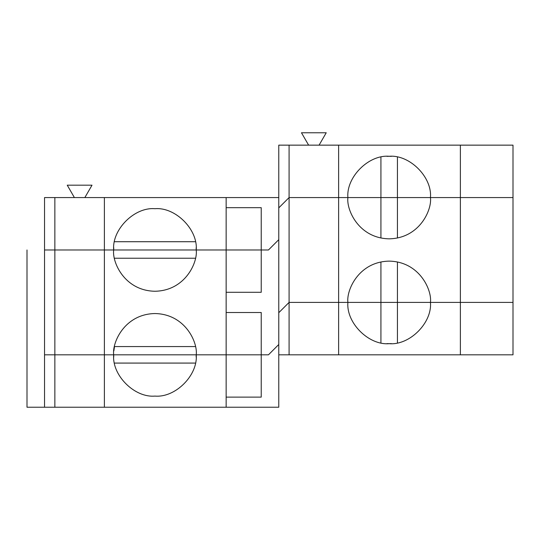 <?xml version="1.0" encoding="UTF-8"?>
<svg xmlns="http://www.w3.org/2000/svg" width="540" height="540" viewBox="0 0 540 540"><rect width="100%" height="100%" fill="white"/><g stroke="black" fill="none" stroke-linecap="round" stroke-linejoin="round"><path stroke-width="0.81" d="M386.957 156.35L389.178 156.29C368.759 154.447 346.059 177.147 347.902 197.566C346.059 177.147 368.759 154.447 389.178 156.29C409.597 154.447 432.297 177.147 430.454 197.566L513 197.566L513 145.145L460.377 145.145L460.377 197.566L460.377 145.145L513 145.145L513 197.566L430.454 197.566C432.297 177.147 409.597 154.447 389.178 156.29L391.399 156.35M196.162 247.766L196.222 249.98L226.145 249.98L226.145 197.566L104.389 197.566L104.389 249.98L104.389 197.566L54.857 197.566L54.857 249.98L196.222 249.98C198.065 229.561 175.372 206.861 154.946 208.71C134.528 206.861 111.827 229.561 113.677 249.98L113.738 247.766M380.923 157.127L380.923 197.566L397.433 197.566L397.433 157.127L397.433 197.566L430.454 197.566L338.621 197.566L338.621 145.145L289.089 145.145L289.089 197.566L380.923 197.566L380.923 157.127M319.086 145.145L326.234 132.766L301.469 132.766L308.624 145.145L301.469 132.766L326.234 132.766L319.086 145.145M84.854 197.566L92.009 185.179L67.244 185.179L74.392 197.566L67.244 185.179L92.009 185.179L84.854 197.566M44.543 249.98L44.543 197.566L44.543 249.98L54.857 249.98L54.857 197.566L44.543 197.566L226.145 197.566L226.145 249.98L261.232 249.98L261.232 207.677L226.145 207.677L261.232 207.677L261.232 249.98L268.454 249.98L278.768 239.666L268.454 249.98L113.677 249.98C111.827 229.561 134.528 206.861 154.946 208.71C175.372 206.861 198.065 229.561 196.222 249.98L44.543 249.98L44.543 354.82L196.222 354.82C197.883 342.745 185.497 314.105 154.946 313.544C124.403 314.105 112.016 342.745 113.677 354.82C112.016 342.745 124.403 314.105 154.946 313.544C185.497 314.105 197.883 342.745 196.222 354.82L261.232 354.82L261.232 312.512L226.145 312.512L261.232 312.512L261.232 354.82L268.454 354.82L278.768 344.5L268.454 354.82L226.145 354.82L226.145 249.98L226.145 354.82L104.389 354.82L104.389 249.98L104.389 354.82L54.857 354.82L54.857 249.98L54.857 354.82L44.543 354.82L44.543 249.98L54.857 249.98L44.543 249.98M278.768 145.145L278.768 207.88L289.089 197.566L289.089 145.145L278.768 145.145L460.377 145.145L338.621 145.145L338.621 197.566L289.089 197.566L278.768 207.88L278.768 145.145M114.507 241.724L195.392 241.724L114.507 241.724M278.768 197.566L226.145 197.566L278.768 197.566M114.507 346.565L195.392 346.565L114.507 346.565L113.866 350.851M391.399 343.615L389.178 343.676C409.597 345.519 432.297 322.819 430.454 302.4L513 302.4L513 354.82L513 302.4L460.377 302.4L460.377 354.82L460.377 302.4L513 302.4L513 197.566L513 302.4L430.454 302.4C432.297 322.819 409.597 345.519 389.178 343.676C368.759 345.519 346.059 322.819 347.902 302.4L380.923 302.4L380.923 261.961L380.923 302.4L460.377 302.4L460.377 197.566L397.433 197.566L397.433 238.005L397.433 197.566L347.902 197.566C346.248 209.635 358.627 238.275 389.178 238.835C419.729 238.275 432.108 209.635 430.454 197.566C432.108 209.635 419.729 238.275 389.178 238.835C358.627 238.275 346.248 209.635 347.902 197.566L289.089 197.566L289.089 302.4L338.621 302.4L338.621 197.566L338.621 302.4L347.902 302.4C346.248 290.324 358.627 261.691 389.178 261.124C419.729 261.691 432.108 290.324 430.454 302.4C432.108 290.324 419.729 261.691 389.178 261.124C358.627 261.691 346.248 290.324 347.902 302.4L289.089 302.4L278.768 312.721L289.089 302.4L289.089 197.566L278.768 207.88L278.768 312.721L278.768 207.88L289.089 197.566L380.923 197.566L380.923 238.005L380.923 197.566L460.377 197.566L460.377 302.4L397.433 302.4L397.433 261.961L397.433 302.4L347.902 302.4C346.059 322.819 368.759 345.519 389.178 343.676L386.957 343.615M268.454 249.98L278.768 239.666L268.454 249.98L261.232 249.98L261.232 292.288L226.145 292.288L261.232 292.288L261.232 249.98L196.222 249.98C197.883 262.055 185.497 290.696 154.946 291.256C124.403 290.696 112.016 262.055 113.677 249.98C112.016 262.055 124.403 290.696 154.946 291.256C185.497 290.696 197.883 262.055 196.222 249.98L268.454 249.98M195.392 258.235L114.507 258.235L195.392 258.235M113.677 249.98L196.222 249.98M27 249.98L27 354.82L27 249.98M513 197.566L460.377 197.566L513 197.566M113.738 357.035L113.677 354.82C111.827 375.239 134.528 397.94 154.946 396.09C175.372 397.94 198.065 375.239 196.222 354.82L44.543 354.82L44.543 407.234L27 407.234L44.543 407.234L44.543 354.82L54.857 354.82L54.857 407.234L44.543 407.234L54.857 407.234L54.857 354.82L104.389 354.82L104.389 407.234L54.857 407.234L104.389 407.234L104.389 354.82L196.222 354.82L196.162 357.035M196.222 354.82L268.454 354.82L278.768 344.5L268.454 354.82L261.232 354.82L261.232 397.123L226.145 397.123L261.232 397.123L261.232 354.82L226.145 354.82L226.145 407.234L104.389 407.234L278.768 407.234L226.145 407.234L226.145 354.82L196.222 354.82C198.065 375.239 175.372 397.94 154.946 396.09C134.528 397.94 111.827 375.239 113.677 354.82M114.507 363.076L195.392 363.076L114.507 363.076M289.089 302.4L278.768 312.721L278.768 354.82L289.089 354.82L289.089 302.4L289.089 354.82L338.621 354.82L338.621 302.4L289.089 302.4L338.621 302.4L338.621 354.82L513 354.82L278.768 354.82L278.768 312.721L289.089 302.4M27 354.82L27 407.234L27 354.82M397.433 302.4L380.923 302.4L380.923 342.839L380.923 302.4L397.433 302.4L397.433 342.839L397.433 302.4M278.768 407.234L278.768 354.82L278.768 407.234M347.902 302.4L380.923 302.4L347.902 302.4"/></g></svg>
